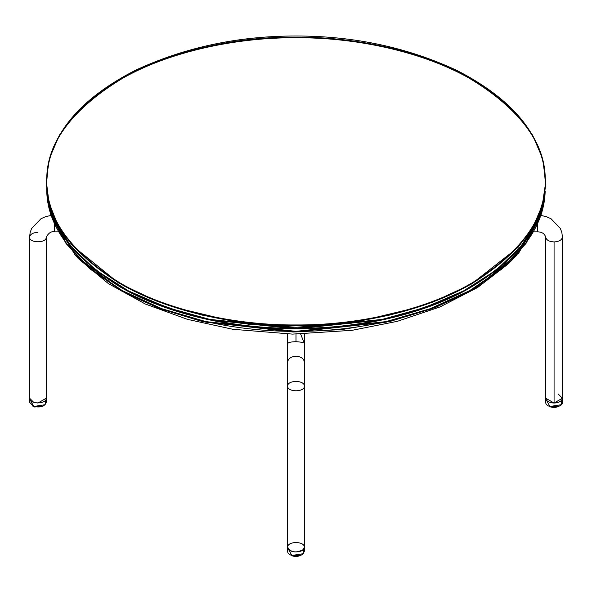 <?xml version="1.0" encoding="UTF-8"?>
<svg xmlns="http://www.w3.org/2000/svg" width="592" height="592" viewBox="0 0 592 592"><rect width="100%" height="100%" fill="white"/><g stroke="black" fill="none" stroke-linecap="round" stroke-linejoin="round"><path stroke-width="0.89" d="M184.933 309.882L240.463 323.165L296 327.28L351.537 323.165L407.067 309.882L351.537 323.165L296 327.28L249.143 324.364L201.569 314.966M287.668 334.036L287.675 343.93C287.668 342.568 290.435 341.828 295.993 341.695C301.565 342.08 304.34 342.627 304.318 343.345L300.677 334.095L304.318 343.345L304.318 334.036L304.318 343.345C304.34 342.627 301.565 342.08 295.993 341.695L295.993 334.117L295.993 341.695C290.435 341.828 287.668 342.568 287.675 343.93L287.675 362.918C287.216 354.149 304.784 354.149 304.325 362.918C304.784 354.149 287.216 354.149 287.675 362.918L287.675 386.125C287.216 392.318 304.784 392.318 304.325 386.125C304.784 392.318 287.216 392.318 287.675 386.125C287.216 379.923 304.784 379.923 304.325 386.125L304.318 343.345M296 37.185C354.238 36.726 423.199 50.609 471.987 79.187C521.626 110.26 546.039 144.219 545.225 181.071C546.083 217.797 521.744 251.711 472.231 282.813C423.517 311.436 354.445 325.422 296 324.956C237.562 325.422 168.483 311.436 119.769 282.813C70.256 251.711 45.924 217.797 46.775 181.071C45.961 144.219 70.374 110.26 120.013 79.187C168.809 50.609 237.762 36.726 296 37.185C237.57 36.667 182.314 48.81 130.233 73.623C81.008 100.64 53.591 131.742 47.982 166.929L46.775 181.071C45.924 217.797 70.256 251.711 119.769 282.813C168.483 311.436 237.562 325.422 296 324.956C354.445 325.422 423.517 311.436 472.231 282.813C521.744 251.711 546.083 217.797 545.225 181.071L544.018 166.929C537.122 128.952 508.106 96.807 456.95 70.478C407.622 47.434 353.964 35.942 296 36.008C238.036 35.942 184.386 47.434 135.05 70.478C83.901 96.807 54.878 128.952 47.982 166.929M46.842 177.837C47.826 141.37 73.119 108.166 122.736 78.211C171.369 50.623 238.835 37.333 296 37.755C237.755 37.296 168.794 51.186 119.998 79.765C70.352 110.837 45.939 144.803 46.753 181.655C45.895 218.389 70.233 252.303 119.754 283.413C168.476 312.036 237.555 326.022 296 325.563C354.445 326.022 423.524 312.036 472.246 283.413C521.767 252.303 546.105 218.389 545.247 181.655C546.061 144.803 521.648 110.837 472.009 79.765C423.206 51.186 354.245 37.296 296 37.755C353.165 37.333 420.638 50.623 469.264 78.211C518.881 108.166 544.174 141.37 545.165 177.837M545.247 181.677C546.098 218.404 521.759 252.318 472.231 283.42C423.517 312.043 354.445 326.022 296 325.563C237.562 326.022 168.483 312.043 119.769 283.42C70.248 252.318 45.902 218.404 46.753 181.677M47.656 196.64C52.392 231.968 79.38 263.425 128.619 291.005C180.93 316.357 236.726 328.782 296 328.286C355.274 328.782 411.063 316.357 463.373 291.012C512.613 263.433 539.601 231.983 544.344 196.648L536.722 221.704L520.634 246.738L495.926 270.322L463.373 291.012L424.708 307.611L382.277 319.391L296 328.286L209.723 319.391L167.284 307.611L128.619 291.005L96.074 270.315L71.358 246.731L55.278 221.697L47.656 196.64M47.323 194.701L54.257 220.017L69.819 245.421L94.246 269.456L126.792 290.62L165.716 307.64L208.613 319.732L296 328.863L383.387 319.732L426.277 307.64L465.208 290.62L497.754 269.464L522.181 245.421L537.743 220.017L544.677 194.709C541.044 230.362 514.559 262.337 465.208 290.62C416.997 316.742 351.7 329.233 296 328.863C237.562 329.322 168.483 315.344 119.769 286.72C70.248 255.618 45.902 221.704 46.753 184.978M46.753 187.464C45.902 224.183 70.248 258.097 119.769 289.207C168.483 317.823 237.562 331.809 296 331.342C353.372 331.772 420.964 318.378 469.523 290.746C519.021 260.746 544.24 227.58 545.165 191.231L539.897 217.101L525.659 243.356L501.994 268.465L469.523 290.746L430.007 308.772L386.043 321.626L296 331.342L205.957 321.626L161.993 308.772L122.477 290.746L90.006 268.457L66.341 243.356L52.103 217.101L46.835 191.231M46.835 191.238L51.933 217.146L66.03 243.49L89.621 268.694L122.078 291.086L161.638 309.216L205.705 322.144L296 331.92L386.295 322.144L430.362 309.216L469.922 291.086L502.379 268.694L525.97 243.49L540.067 217.153L545.165 191.238M45.466 400.266L45.133 404.713L33.766 406.467L30.384 400.266M37.925 232.323C32.908 232.626 30.133 234.225 29.6 237.126L29.6 402.308L33.766 406.467C40.73 407.77 44.888 406.386 46.25 402.308L46.25 398.231L37.925 403.034L33.766 402.39L29.6 398.224C29.141 404.425 46.709 404.425 46.25 398.231L46.25 237.126C46.709 243.327 29.141 243.327 29.6 237.126C29.141 243.327 46.709 243.327 46.25 237.126C48.662 232.834 51.437 231.072 54.575 231.857L54.575 224.649L54.575 231.857L58.223 231.857M34.595 407L43.157 406.045L34.595 407L32.693 406.045L34.595 407M561.616 400.266L561.283 404.713L549.909 406.467L546.534 400.266M533.777 231.857L537.425 231.857L537.425 224.649L537.425 231.857C541.724 231.827 544.499 233.581 545.75 237.126C546.275 240.026 549.05 241.625 554.075 241.936C549.05 241.625 546.275 240.026 545.75 237.126L545.75 402.308C545.343 408.746 563.073 408.265 562.4 402.308L562.4 398.231L554.075 403.034L545.75 398.231C546.275 401.124 549.05 402.73 554.075 403.034C559.092 402.73 561.867 401.124 562.4 398.231L562.4 237.126C561.867 240.026 559.092 241.625 554.075 241.936C559.092 241.625 561.867 240.026 562.4 237.126L561.889 232.686L560.395 228.49L550.974 218.685L546.283 216.62L540.696 215.392M558.234 394.065L562.4 398.231M548.843 406.045C552.158 407.969 555.644 407.969 559.307 406.045L550.745 407L548.843 406.045M303.541 549.265L303.208 553.705L291.841 555.466L288.459 549.265M287.675 547.267L287.675 551.307C287.32 556.265 299.522 557.775 303.208 553.705L304.325 551.307L304.325 547.23L303.208 549.628C295.933 553.305 290.753 552.506 287.675 547.23L287.675 547.23C287.216 553.424 304.784 553.424 304.325 547.23C304.784 541.029 287.216 541.029 287.675 547.23L287.675 386.125L287.675 547.23M290.768 555.044C294.083 556.968 297.569 556.968 301.232 555.044L292.67 555.992L290.768 555.044M54.575 224.649L54.575 231.857M554.075 403.034L554.075 241.936M515.506 112.524L532.6 135.146L542.635 158.656L545.75 181.936L542.309 205.232L533.089 226.743L517.948 247.537L471.099 284.278L432.019 302.401L387.945 315.543L341.221 323.291L294.276 325.674L247.412 322.921L200.932 314.818L157.25 301.365L118.681 282.998L72.402 245.658L57.727 224.612L49.055 202.923L46.25 180.745L49.388 158.552L59.429 135.102L76.494 112.524M545.683 184.763L541.747 213.409L518.725 253.021L475.887 287.838L435.971 307.248L390.424 321.33L341.873 329.581L293.033 332.031L202.094 321.449L159.403 308.543L121.456 290.946L75.228 255.189L50.424 213.941L46.324 184.756M516.661 255.322L508.528 263.662L477.552 287.557L439.871 306.982L397.35 321.33L352.099 330.321L292.507 334.103L232.834 329.285L187.523 319.369L145.343 304.029L108.417 283.627L78.61 258.822L75.406 255.389M29.6 237.126L30.111 232.686L31.605 228.49L41.026 218.692L45.717 216.62L51.304 215.392M304.325 547.23L304.325 386.125M287.675 343.93L287.675 362.918"/></g></svg>

